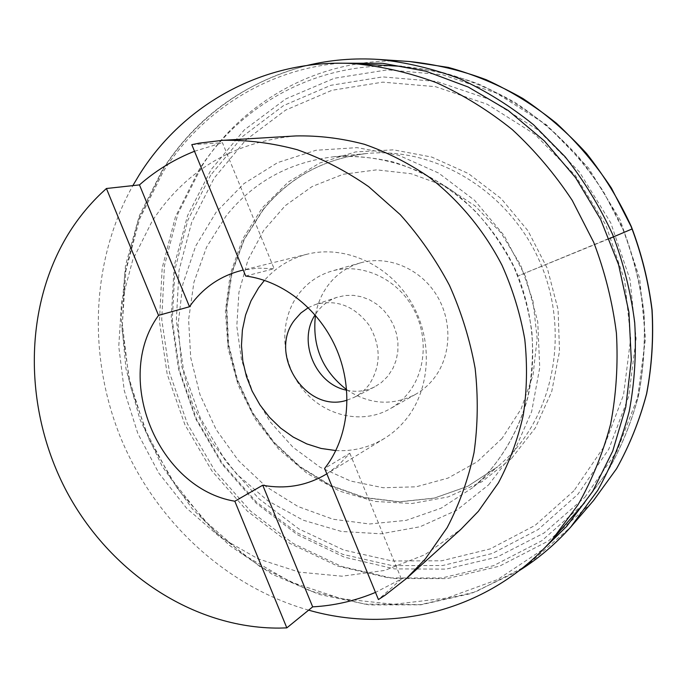 <?xml version="1.0" encoding="UTF-8"?>
<svg xmlns="http://www.w3.org/2000/svg" width="687" height="687" viewBox="0 0 687 687"><rect width="100%" height="100%" fill="white"/><g stroke="black" fill="none" stroke-linecap="round" stroke-linejoin="round"><path stroke-width="0.52" stroke-dasharray="3.44 2.58" d="M347.115 400.143L354.432 397.241L358.983 394.518L364.162 390.319L368.679 385.287C381.148 366.463 381.311 346.471 369.168 325.312C354.552 305.998 336.673 299.051 315.522 304.461L308.326 307.647M346.712 390.225C356.553 392.363 365.896 391.229 374.741 386.824L381.259 382.659L387.786 376.27L393.076 368.103L396.193 360.108L397.833 351.521L397.945 342.633L396.502 333.762L393.574 325.217L389.237 317.291L383.664 310.258L377.043 304.375L369.615 299.841L361.628 296.793L353.376 295.333L345.132 295.496L337.188 297.273C328.91 300.107 322.151 305.088 316.887 312.242L315.11 314.886M335.831 450.56C353.247 451.488 369.426 447.46 384.377 438.469C392.801 433.282 400.178 426.704 406.506 418.727C431.11 387.88 433.196 338.236 410.525 301.155C387.966 263.988 344.213 244.821 307.106 254.207C290.215 258.57 276.002 267.286 264.461 280.356M245.697 276.037L274.13 268.711L257.78 268.102L243.25 270.068M326.84 473.824L338.588 465.082L349.82 453.24L324.633 468.44M191.793 144.665L222.451 142.724L274.13 268.711M194.507 151.269L222.451 142.724M349.82 453.24L401.397 578.986L375.488 592.4M401.397 578.986L378.425 599.553M295.951 135.932C233.571 141.814 185.653 170.204 152.188 221.102L132.771 259.815L121.565 302.151L118.757 346.342L124.278 390.663L137.812 433.445L158.817 473.103L186.538 508.131L220.012 537.122L258.054 558.823L299.257 572.142L342.032 576.204L384.548 570.459L424.849 554.735L460.917 529.316M308.626 610.15C225.13 586.337 155.339 520.643 121.221 439.036C87.635 357.206 90.538 261.421 132.849 185.61M573.928 490.784L535.13 525.366L490.174 548.913L441.664 560.79L392.088 560.987L343.775 550.038L298.802 528.878L258.93 498.771L225.662 461.166L200.218 417.713L183.549 370.173L176.336 320.417L179.015 270.429L191.699 222.279L214.172 178.079L245.834 140.002L285.62 110.109L331.95 90.298L382.762 82.148L435.489 86.674L487.195 104.226L534.787 134.266L575.234 175.357L605.882 225.181L624.749 280.7L630.692 338.442L623.556 394.845L604.113 446.567L573.928 490.784M502.077 438.366L477.242 461.741L448.053 478.083L416.142 486.808L383.148 487.736L350.662 481.055L320.168 467.289L292.971 447.228L270.206 421.861L252.816 392.354L241.515 359.988L236.8 326.153L238.939 292.31L247.947 259.952L263.576 230.583L285.268 205.653L312.173 186.512L343.114 174.283L376.656 169.852L411.075 173.717L444.532 185.894L475.121 205.937L501.029 232.85L520.712 265.165L532.983 301.043L537.148 338.39L533.06 375.059L521.089 408.988L502.077 438.366M346.66 389.684C369.305 404.609 392.268 406.163 415.532 394.364C422.505 390.396 428.542 385.192 433.652 378.76C451.574 356.209 452.785 320.443 436.047 294.251C419.396 267.99 387.348 255.075 360.4 262.889C346.841 266.934 335.849 274.706 327.416 286.204C321.241 294.826 317.265 304.521 315.47 315.299M408.533 392.732C427.116 369.194 428.267 331.675 410.732 304.143C393.29 276.543 359.859 262.923 331.873 271.047C317.789 275.255 306.393 283.362 297.686 295.376C278.716 321.868 281 362.255 302.46 388.928C323.766 415.721 361.585 424.978 389.718 408.997C396.966 404.875 403.235 399.456 408.533 392.732M609.3 238.647L518.118 275.925L632.126 228.943M583.503 503.966L607.712 471.359C620.85 448.225 631.001 423.372 638.163 396.794C643.453 369.52 645.342 341.662 643.822 313.203C640.31 284.77 633.423 257.041 623.161 229.999L603.487 191.63C587.574 167.637 569.214 146.073 548.398 126.94C526.457 109.448 503.082 95.107 478.281 83.917C452.991 74.651 427.4 68.794 401.5 66.356C317.875 61.298 241.017 104.098 199.196 169.56L175.46 216.757L162.149 268.085L159.444 321.293L167.199 374.217L184.949 424.781L211.982 471.024L247.294 511.094L289.631 543.28L337.446 566.011L388.885 577.939L441.758 578.016L493.635 565.641L541.803 540.746L583.503 503.966M210.729 175.082L187.852 220.183L174.962 269.295L172.274 320.262L179.642 370.963L196.637 419.413L222.562 463.708L256.449 502.051L297.067 532.777L342.916 554.4L392.174 565.633L442.763 565.504L492.304 553.473L538.23 529.505L577.922 494.254L608.819 449.126L628.751 396.296L636.093 338.657L630.039 279.626L610.769 222.863L579.416 171.939L538.05 129.955L489.384 99.306L436.52 81.444L382.659 76.901L330.791 85.317L283.525 105.609L242.975 136.181L210.729 175.082M409.409 61.512C323.74 55.467 244.692 99.048 201.952 165.979L177.942 213.7L164.468 265.577L161.72 319.326L169.534 372.775L187.457 423.836L214.756 470.526L250.437 510.999L293.229 543.503L341.576 566.457L393.599 578.514L447.108 578.609L499.629 566.114L548.441 540.952L590.708 503.769L593.516 500.557M584.886 497.285L616.832 451.393L637.596 397.541L645.497 338.665L639.674 278.261L620.275 220.106L588.441 167.86L546.285 124.725L496.581 93.166L442.531 74.703L387.408 69.859L334.294 78.284L285.861 98.868L244.271 129.963L211.158 169.569L187.603 215.52L174.232 265.577L171.261 317.54L178.551 369.271L195.666 418.744L221.892 464.017L256.277 503.279L297.574 534.829L344.256 557.14L394.501 568.905L446.189 569.102L496.907 557.157L544.044 533.009L584.886 497.285M511.617 458.384L535.388 427.829L551.738 391.513L559.51 351.34L558.084 309.554L547.402 268.591L528.037 230.858L501.158 198.577L468.414 173.553L431.797 157.074L393.445 149.835L355.48 151.939L319.876 162.948L288.342 181.986L262.262 207.835L242.674 239.05L230.274 274.036L225.396 311.177L228.127 348.807L238.243 385.33L255.281 419.207L278.544 448.989L307.089 473.377L339.773 491.188L375.231 501.467L411.908 503.511L448.079 496.933L481.931 481.733L511.617 458.384M378.984 59.451C289.184 53.131 207.036 99.246 163.008 169.595L138.336 219.754L124.665 274.216L122.123 330.627L130.547 386.721L149.423 440.341L178.002 489.453L215.263 532.116L259.892 566.517L310.309 590.992L364.582 604.088L420.461 604.654L475.361 591.979L526.431 565.916L570.717 527.075M507.702 457.594C555.946 409.984 570.055 326.05 537.93 257.522C506.01 188.899 433.154 146.606 366.343 153.562C323.869 158.671 289.416 177.366 262.984 209.672L243.962 239.48L231.631 272.911L226.341 308.463L228.17 344.634L236.946 379.954L252.292 412.999L273.581 442.454L300.004 467.074L330.559 485.769L364.041 497.611L399.07 501.905L434.124 498.195L467.546 486.396L497.68 466.756L507.702 457.594M339.764 63.204C265.603 69.679 201.076 111.947 163.42 171.355L139.641 218.947L125.893 270.601L122.338 324.238L128.855 377.841L145.034 429.512L170.264 477.431L203.678 519.861L244.203 555.19L290.507 581.898L341.018 598.643L393.84 604.302L446.825 598.076L497.568 579.596L543.494 549.05M483.107 478.109C503.983 456.108 519.432 428.456 527.891 397.241C537.449 354.947 532.7 308.42 514.202 266.985C499.106 236.517 477.499 210.162 451.368 190.153C433.265 178.036 414.218 168.727 394.235 162.235C374.011 157.443 353.882 155.614 333.848 156.748C289.45 162.115 253.572 181.789 226.221 215.77L206.572 247.122L193.923 282.263L188.616 319.627L190.72 357.652L200.037 394.802L216.165 429.598L238.466 460.651L266.092 486.679L298.012 506.525L332.98 519.217L369.572 523.992L406.189 520.36L441.131 508.174L472.63 487.701L483.107 478.109M488.62 484.85L514.177 451.471L531.635 411.719L539.733 367.682L537.758 321.851L525.684 276.913L504.172 235.572L474.537 200.286L438.632 173.047L398.666 155.262L357 147.645L315.96 150.264L277.668 162.596L243.954 183.627L216.259 211.991L195.658 246.109L182.828 284.246L178.105 324.625L181.531 365.484L192.841 405.124L211.527 441.878L236.835 474.228L267.775 500.746L303.122 520.179L341.43 531.455L381.036 533.799L420.083 526.749L456.615 510.278L488.62 484.85M337.188 297.273L315.522 304.461M374.741 386.824L354.432 397.241M307.106 254.207L241.128 270.566M384.377 438.469L326.462 474.056M360.4 262.889L331.873 271.047M584.525 502.807L607.823 471.205C621.005 447.993 631.181 423.08 638.352 396.468C643.65 369.185 645.54 341.336 644.02 312.928C640.516 284.547 633.646 256.869 623.41 229.896C611.344 203.695 596.419 179.401 578.634 157.005C559.433 136.009 538.247 117.838 515.078 102.492C491.076 88.949 466.172 78.747 440.367 71.886L401.5 66.356M415.532 394.364L389.718 408.997M263.413 209.441C289.734 177.272 324.049 158.645 366.343 153.562L333.848 156.748C363.578 154.618 394.226 160.183 423.269 173.433C442.213 183.601 459.732 196.37 475.825 211.725C490.819 228.385 503.502 246.848 513.885 267.097C522.738 288.085 528.75 309.743 531.918 332.079C533.387 354.458 531.961 376.304 527.625 397.618C519.166 428.8 503.769 456.34 483.021 478.186L472.63 487.701L497.68 466.756L467.632 486.327L434.304 498.084L399.353 501.759L364.402 497.448L330.971 485.589L300.442 466.877L274.027 442.23L252.739 412.75L237.401 379.671L228.625 344.324L226.804 308.137L232.094 272.593L244.417 239.196L263.413 209.441M518.951 570.811L471.454 593.448L420.908 604.792L369.512 604.946L319.292 594.47L272.026 574.195L229.252 545.229L192.274 508.801L162.175 466.275L139.847 419.104L125.987 368.833L121.101 317.05L125.515 265.448L139.332 215.795L162.398 169.912C196.25 116.953 244.46 82.139 307.037 65.463"/><path stroke-width="1.03" d="M308.326 307.647L300.88 312.997L294.697 319.902C267.483 354.106 306.282 414.046 347.115 400.143M315.11 314.886C297.445 341.327 315.47 384.299 346.712 390.225M264.461 280.356L258.527 287.93L251.004 300.872L245.585 315.015L242.391 330.018L241.463 345.501L242.82 361.096L246.418 376.424L252.155 391.126L259.901 404.858L269.484 417.284L280.665 428.113L293.194 437.061L306.788 443.905L321.112 448.456L335.831 450.56M243.25 270.068L241.128 270.566C221.343 275.736 205.13 286.427 192.472 302.649L189.483 306.745L158.525 315.385L158.079 316.037C112.891 379.052 158.268 488.5 234.825 501.227L262.743 485.22L267.758 486.053C288.798 488.852 308.369 484.85 326.462 474.056L326.84 473.824M324.633 468.44L325.131 467.804C348.549 437.602 353.736 390.774 337.111 350.593C320.46 310.43 283.654 280.906 245.697 276.037L191.793 144.665L199.419 143.119L222.631 140.328C247.372 139.847 272.275 142.99 297.342 149.749C322.169 158.594 345.956 170.9 368.687 186.675L400.186 214.593C419.328 235.95 435.756 259.549 449.47 285.38C461.398 312.13 469.951 339.79 475.129 368.352C478.272 397 477.912 425.107 474.021 452.656C468.199 479.492 459.242 504.49 447.16 527.65L425.382 558.875L406.386 578.54L384.935 595.346L378.425 599.553L324.633 468.44M189.483 306.745L139.47 184.889L142.922 181.926C158.379 169.011 175.571 158.791 194.507 151.269M158.525 315.385L106.425 188.504L100.869 193.631C88.288 205.748 77.373 219.308 68.125 234.319C22.791 308.764 23.83 410.388 66.562 491.317C109.516 572.056 192.781 628.493 279.265 628.098L286.822 627.875L234.825 501.227M139.47 184.889L106.425 188.504M375.488 592.4C356.716 600.249 337.291 604.964 317.214 606.552L312.679 606.861L286.822 627.875M312.679 606.861L262.743 485.22M406.386 578.54L460.917 529.316L478.375 511.3L498.427 482.841C509.556 461.827 517.852 439.225 523.296 415.042C526.981 390.259 527.479 365.029 524.782 339.369C520.257 313.822 512.665 289.098 501.999 265.225C484.009 230.437 459.028 200.312 429.22 177.203C408.619 163.137 387.004 152.162 364.376 144.287C341.491 138.259 318.691 135.476 295.951 135.932L222.631 140.328M132.849 185.61L138.92 175.434C182.639 104.819 264.083 58.197 353.857 63.608C381.663 66.244 409.212 72.607 436.494 82.698C463.278 94.9 488.569 110.555 512.356 129.663C534.958 150.582 554.916 174.155 572.245 200.398L593.723 242.348C604.955 271.897 612.521 302.186 616.428 333.204C618.18 364.23 616.239 394.553 610.606 424.18C602.954 453.016 592.074 479.921 577.973 504.885L551.987 539.956C489.393 610.923 392.672 634.316 308.626 610.15M315.47 315.299C311.95 345.93 322.349 370.722 346.66 389.684M632.126 228.943L609.3 238.647M409.409 61.512L448.31 67.403C474.116 74.488 499.011 84.879 522.996 98.576C546.156 114.059 567.333 132.351 586.526 153.45C604.311 175.932 619.245 200.312 631.327 226.581C641.598 253.606 648.511 281.344 652.083 309.785C653.681 338.27 651.886 366.197 646.699 393.565C639.657 420.272 629.618 445.313 616.582 468.68L593.516 500.557L616.514 468.783C629.515 445.468 639.537 420.461 646.579 393.771C651.765 366.411 653.56 338.476 651.963 309.966C648.391 281.49 641.46 253.718 631.173 226.641L611.482 188.204C595.577 164.15 577.226 142.501 556.427 123.256C534.503 105.643 511.137 91.139 486.327 79.769C461.02 70.297 435.386 64.209 409.409 61.512L378.984 59.451C406.215 62.294 433.128 68.717 459.74 78.739C485.846 90.77 510.458 106.133 533.584 124.802L565.135 156.773C583.959 180.647 599.785 206.529 612.606 234.43C623.521 263.13 630.889 292.559 634.719 322.718C636.471 352.886 634.642 382.427 629.24 411.324C621.881 439.491 611.387 465.829 597.759 490.355L570.717 527.075M543.494 549.05L566.672 526.379L592.735 491.282L612.718 451.093L625.78 406.936L631.301 360.143L628.923 312.216L618.601 264.761L600.627 219.402L575.594 177.684L544.413 140.99L508.208 110.487L468.251 87.043L425.949 71.225L382.668 63.29L339.764 63.204M401.5 66.356L353.857 63.608M584.525 502.807L553.087 538.72M593.516 500.557L570.708 527.084C555.233 544.362 537.981 558.943 518.951 570.811M307.037 65.463C330.275 59.863 354.26 57.854 378.984 59.451"/></g></svg>
